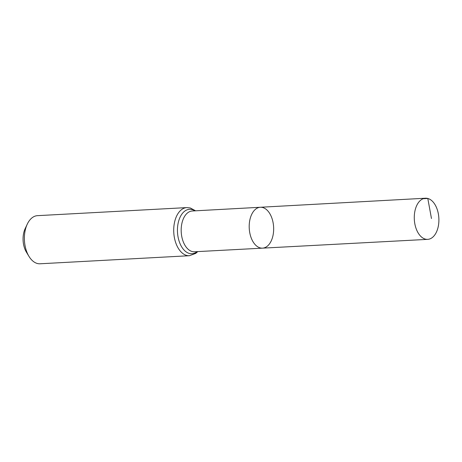 <?xml version="1.0" encoding="UTF-8"?>
<svg xmlns="http://www.w3.org/2000/svg" width="462" height="462" viewBox="0 0 462 462"><rect width="100%" height="100%" fill="white"/><g stroke="black" fill="none" stroke-linecap="round" stroke-linejoin="round"><path stroke-width="0.69" d="M262.63 207.502A20.472 12.203 86.9 0 0 260.325 207.265A20.472 12.203 86.9 0 0 249.243 228.361A20.472 12.203 86.9 0 0 262.526 248.146A20.472 12.203 86.9 0 0 273.666 228.979A20.472 12.203 86.9 0 0 262.63 207.502M189.414 255.717A24.093 14.362 86.9 0 1 173.77 232.432A24.093 14.362 86.9 0 1 186.815 207.6L37.48 215.662A24.093 14.362 86.9 0 0 27.252 224.185L25.167 228.626A17.637 10.516 86.9 0 0 26.438 252.212L28.991 256.404A24.093 14.362 86.9 0 0 40.073 263.779L189.414 255.717L195.767 253.372L197.788 251.588M27.252 224.185A24.093 14.362 86.9 0 0 28.991 256.404M262.526 248.146L194.479 251.767A20.42 12.174 86.9 0 1 181.225 232.034A20.42 12.174 86.9 0 1 192.279 210.99L260.325 207.265A20.472 12.203 86.9 0 0 249.243 228.361A20.472 12.203 86.9 0 0 262.526 248.146L427.691 239.362A20.599 12.283 86.9 0 0 438.9 220.074A20.599 12.283 86.9 0 0 427.795 198.464A20.599 12.283 86.9 0 0 425.467 198.221A20.599 12.283 86.9 0 0 414.27 217.521A20.599 12.283 86.9 0 0 425.381 239.12A20.599 12.283 86.9 0 0 427.691 239.362M423.186 198.718L427.795 198.464L431.473 218.526M194.918 210.845A22.257 13.271 86.9 0 0 192.053 209.557A22.257 13.271 86.9 0 0 177.708 234.673A22.257 13.271 86.9 0 0 197.118 251.623M186.815 207.6L190.275 207.958L195.588 210.805M260.325 207.265L425.467 198.221"/></g></svg>
